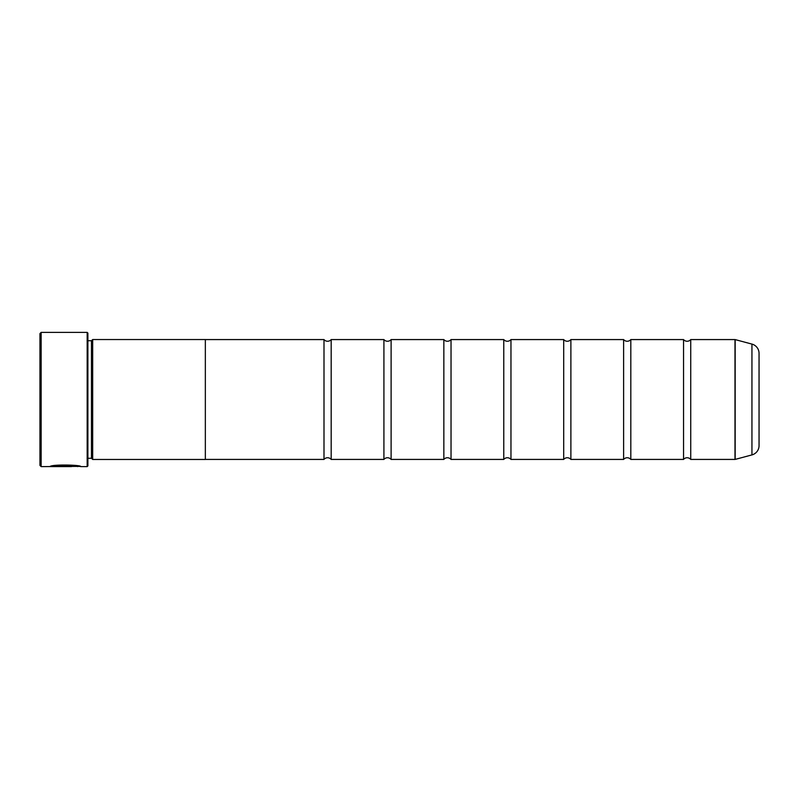 <?xml version="1.0" encoding="UTF-8"?>
<svg xmlns="http://www.w3.org/2000/svg" width="799" height="799" viewBox="0 0 799 799"><rect width="100%" height="100%" fill="white"/><g stroke="black" fill="none" stroke-linecap="round" stroke-linejoin="round"><path stroke-width="1.2" d="M751.939 454.911L751.939 344.089A9.588 9.588 0 0 1 759.05 353.358L759.05 445.642A9.588 9.588 0 0 1 751.939 454.911L735.17 459.405A0.719 0.719 0 0 1 734.99 459.425L734.99 339.575L690.736 339.575L690.736 459.425A4.694 4.694 0 0 0 683.544 459.425L630.811 459.425A4.694 4.694 0 0 0 623.62 459.425L570.886 459.425A4.694 4.694 0 0 0 563.694 459.425L510.961 459.425A4.694 4.694 0 0 0 503.769 459.425L451.036 459.425A4.694 4.694 0 0 0 443.844 459.425L391.111 459.425A4.694 4.694 0 0 0 383.919 459.425L331.186 459.425A4.694 4.694 0 0 0 323.994 459.425L205.343 459.425M690.736 339.575A4.694 4.694 0 0 1 683.544 339.575L683.544 459.425M683.544 339.575L630.811 339.575L630.811 459.425M630.811 339.575A4.694 4.694 0 0 1 623.62 339.575L623.62 459.425M623.62 339.575L570.886 339.575L570.886 459.425M570.886 339.575A4.694 4.694 0 0 1 563.694 339.575L563.694 459.425M563.694 339.575L510.961 339.575L510.961 459.425M510.961 339.575A4.694 4.694 0 0 1 503.769 339.575L503.769 459.425M503.769 339.575L451.036 339.575L451.036 459.425M451.036 339.575A4.694 4.694 0 0 1 443.844 339.575L443.844 459.425M443.844 339.575L391.111 339.575L391.111 459.425M391.111 339.575A4.694 4.694 0 0 1 383.919 339.575L383.919 459.425M383.919 339.575L331.186 339.575L331.186 459.425M331.186 339.575A4.694 4.694 0 0 1 323.994 339.575L323.994 459.425M734.99 339.575A0.719 0.719 0 0 1 735.17 339.595L735.17 459.405M79.83 466.376L41.149 466.616L39.95 465.418L39.95 333.582L41.149 332.384L41.149 466.616M87.171 466.616L87.171 332.384L87.89 333.103L87.89 465.897L87.171 466.616L80.769 466.616C81.758 464.818 50.976 464.229 50.057 466.586L71.53 466.586L53.962 466.426C58.137 464.648 78.452 465.887 77.693 466.616M87.171 332.384L41.149 332.384M91.486 340.734L91.486 458.266L92.684 459.465L92.684 339.535L91.486 340.734L87.89 340.734M87.89 458.266L91.486 458.266M734.99 459.425L690.736 459.425M751.939 344.089L735.17 339.595M92.684 459.465L205.343 459.465L205.343 339.535L92.684 339.535M323.994 339.575L205.343 339.575M79.53 466.376L80.769 466.616M53.962 466.346L51.036 466.346M77.693 466.376C78.452 465.647 58.157 464.409 53.962 466.187L53.962 466.426"/></g></svg>
